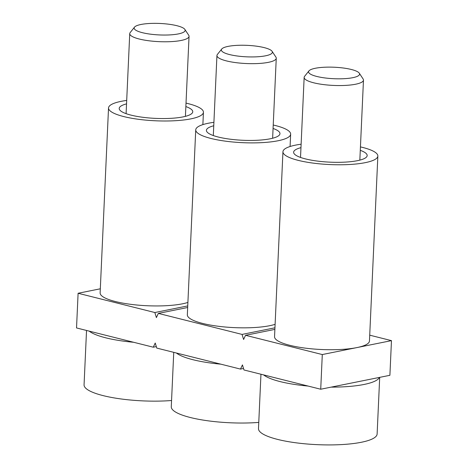 <?xml version="1.0" encoding="UTF-8"?>
<svg xmlns="http://www.w3.org/2000/svg" width="468" height="468" viewBox="0 0 468 468"><rect width="100%" height="100%" fill="white"/><g stroke="black" fill="none" stroke-linecap="round" stroke-linejoin="round"><path stroke-width="0.7" d="M274.95 327.799L242.061 334.415L158.342 313.402L187.668 307.499M187.744 305.908L154.849 312.53L78.103 293.266L100.316 288.797M369.72 335.17L391.47 340.634L389.897 375.307L320.72 389.23L243.974 369.972L242.442 364.905L240.488 369.094L243.524 368.48M240.488 369.094L156.762 348.081L155.23 343.021L153.276 347.203L76.53 327.945L78.103 293.266M391.47 340.634L357.388 347.49M356.376 347.695L322.294 354.551L245.548 335.293L274.88 329.39M320.72 389.23L322.294 354.551M154.849 312.53L156.388 317.591L158.342 313.402M242.061 334.415L243.594 339.475L245.548 335.293M153.276 347.203L156.312 346.595M86.533 330.455L84.064 384.842A59.377 13.356 2.6 0 0 103.165 395.63A59.377 13.356 2.6 0 0 171.557 400.514M89.166 331.116A59.377 13.356 2.6 0 0 105.791 337.832A59.377 13.356 2.6 0 0 133.672 342.284M134.527 27.126L130.174 32.573A29.689 6.681 2.6 0 0 129.735 33.632A29.689 6.681 2.6 0 0 139.283 39.025A29.689 6.681 2.6 0 0 171.153 41.623A29.689 6.681 2.6 0 0 189.049 36.323A29.689 6.681 2.6 0 0 188.709 35.229L184.866 29.414A25.535 5.745 2.6 0 0 176.945 25.717A25.535 5.745 2.6 0 0 151.468 23.4A25.535 5.745 2.6 0 0 134.527 27.126A25.535 5.745 2.6 0 0 142.36 32.678A25.535 5.745 2.6 0 0 171.633 34.79A25.535 5.745 2.6 0 0 184.866 29.414M126.541 103.873A36.814 8.284 2.6 0 0 119.205 108.441A36.814 8.284 2.6 0 0 142.418 117.234A36.814 8.284 2.6 0 0 183.017 116.901A36.814 8.284 2.6 0 0 192.757 111.782A36.814 8.284 2.6 0 0 185.86 106.569M187.902 302.439A47.502 10.688 -177.4 0 1 182.467 303.814A47.502 10.688 -177.4 0 1 130.086 304.247A47.502 10.688 -177.4 0 1 100.129 292.904L108.529 107.956A47.502 10.688 -177.4 0 1 121.095 101.357A47.502 10.688 -177.4 0 1 126.699 100.433M186.018 103.124A47.502 10.688 -177.4 0 1 203.434 112.267A47.502 10.688 -177.4 0 1 190.862 118.866A47.502 10.688 -177.4 0 1 138.481 119.299A47.502 10.688 -177.4 0 1 108.529 107.956M213.753 125.763A36.814 8.284 2.6 0 0 206.411 130.332A36.814 8.284 2.6 0 0 229.63 139.125A36.814 8.284 2.6 0 0 270.223 138.785A36.814 8.284 2.6 0 0 279.969 133.672A36.814 8.284 2.6 0 0 273.072 128.454M275.108 324.33A47.502 10.688 -177.4 0 1 269.673 325.705A47.502 10.688 -177.4 0 1 217.292 326.137A47.502 10.688 -177.4 0 1 187.34 314.794L195.735 129.847A47.502 10.688 -177.4 0 1 208.307 123.248A47.502 10.688 -177.4 0 1 213.911 122.323M273.224 125.014A47.502 10.688 -177.4 0 1 290.646 134.158A47.502 10.688 -177.4 0 1 278.074 140.757A47.502 10.688 -177.4 0 1 225.693 141.19A47.502 10.688 -177.4 0 1 195.735 129.847M300.965 147.654A36.814 8.284 2.6 0 0 293.623 152.217A36.814 8.284 2.6 0 0 316.842 161.01A36.814 8.284 2.6 0 0 357.435 160.676A36.814 8.284 2.6 0 0 367.175 155.557A36.814 8.284 2.6 0 0 360.284 150.345M360.436 146.905A47.502 10.688 -177.4 0 1 377.851 156.043L369.457 340.991A47.502 10.688 -177.4 0 1 356.885 347.595A47.502 10.688 -177.4 0 1 304.504 348.028A47.502 10.688 -177.4 0 1 274.546 336.685L282.947 151.737A47.502 10.688 -177.4 0 1 295.519 145.133A47.502 10.688 -177.4 0 1 301.123 144.208M377.851 156.043A47.502 10.688 -177.4 0 1 365.286 162.648A47.502 10.688 -177.4 0 1 312.905 163.08A47.502 10.688 -177.4 0 1 282.947 151.737M173.745 352.345L171.276 406.727A59.377 13.356 2.6 0 0 190.377 417.52A59.377 13.356 2.6 0 0 258.769 422.405M176.377 353.007A59.377 13.356 2.6 0 0 192.997 359.722A59.377 13.356 2.6 0 0 220.884 364.174M260.957 374.23L258.488 428.618A59.377 13.356 2.6 0 0 277.588 439.405A59.377 13.356 2.6 0 0 341.33 444.6A59.377 13.356 2.6 0 0 377.12 434.006L379.694 377.36M263.589 374.891A59.377 13.356 2.6 0 0 280.209 381.613A59.377 13.356 2.6 0 0 308.09 386.059M331.174 387.13A59.377 13.356 2.6 0 0 379.443 377.413M354.797 382.374A47.502 10.688 2.6 0 0 355.815 382.169M221.738 49.017L217.38 54.458A29.689 6.681 2.6 0 0 216.941 55.517A29.689 6.681 2.6 0 0 226.494 60.916A29.689 6.681 2.6 0 0 258.365 63.508A29.689 6.681 2.6 0 0 276.26 58.213A29.689 6.681 2.6 0 0 275.921 57.119L272.078 51.304A25.535 5.745 2.6 0 0 264.157 47.607A25.535 5.745 2.6 0 0 238.68 45.291A25.535 5.745 2.6 0 0 221.738 49.017A25.535 5.745 2.6 0 0 229.572 54.569A25.535 5.745 2.6 0 0 258.845 56.681A25.535 5.745 2.6 0 0 272.078 51.304M308.944 70.902L304.592 76.348A29.689 6.681 2.6 0 0 304.153 77.407A29.689 6.681 2.6 0 0 313.706 82.801A29.689 6.681 2.6 0 0 345.577 85.398A29.689 6.681 2.6 0 0 363.472 80.104A29.689 6.681 2.6 0 0 363.127 79.004L359.289 73.189A25.535 5.745 2.6 0 0 351.369 69.492A25.535 5.745 2.6 0 0 325.892 67.176A25.535 5.745 2.6 0 0 308.944 70.902A25.535 5.745 2.6 0 0 316.783 76.454A25.535 5.745 2.6 0 0 346.057 78.566A25.535 5.745 2.6 0 0 359.289 73.189M185.416 116.351L189.049 36.323M126.097 113.66L129.735 33.632M202.872 124.623L203.434 112.267M290.084 146.513L290.646 134.158M272.628 138.241L276.26 58.213M213.309 135.544L216.941 55.517M359.839 160.126L363.472 80.104M300.52 157.435L304.153 77.407"/></g></svg>
